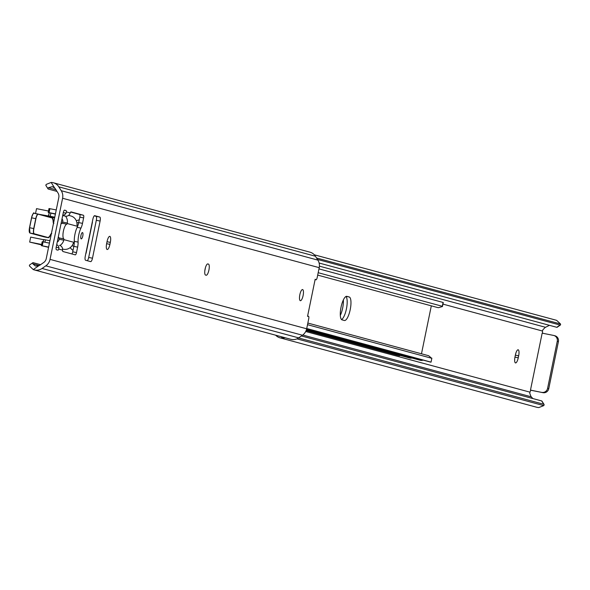 <?xml version="1.0" encoding="UTF-8"?>
<svg xmlns="http://www.w3.org/2000/svg" width="590" height="590" viewBox="0 0 590 590"><rect width="100%" height="100%" fill="white"/><g stroke="black" fill="none" stroke-linecap="round" stroke-linejoin="round"><path stroke-width="0.89" d="M532.836 398.545L530.919 396.399L529.776 393.301L529.96 392.158A3.289 0.974 -78.7 0 1 531.251 390.307A3.289 0.974 -78.7 0 1 531.266 390.315L531.229 390.307M542.815 333.276A3.289 0.974 -78.7 0 1 542.512 331.042L542.785 329.913L545.049 327.553L549.415 325.319M515.011 356.906A5.686 1.681 101.3 0 0 515.52 362.924A5.686 1.681 101.3 0 0 518.256 357.783L518.662 355.8A5.686 1.681 101.3 0 0 518.145 349.781A5.686 1.681 101.3 0 0 515.417 354.922L515.011 356.906M554.689 335.725A5.059 4.831 105.1 0 1 558.413 341.617L557.255 341.308A5.059 4.831 -74.9 0 0 553.538 335.415L542.166 333.151L530.476 390.101L531.266 390.315M275.678 335.201A10.06 9.61 -74.9 0 0 280.036 337.834L536.664 407.24A10.06 9.61 -74.9 0 0 538.847 407.557L543.744 405.61A7.582 1.681 147.7 0 0 544.069 404.467A7.582 1.681 147.7 0 0 543.759 404.268L298.57 337.952M531.125 390.307L542.999 392.675L530.476 390.101M541.849 392.365A5.059 4.831 -74.9 0 0 547.601 388.353L548.759 388.67L558.413 341.617M548.759 388.67A5.059 4.831 105.1 0 1 542.999 392.675M557.321 326.919A7.582 1.482 -124.9 0 1 557.159 327.273A7.582 1.482 -124.9 0 1 556.768 327.303L560.028 325.038A7.582 1.482 55.1 0 0 560.412 325.009A7.582 1.482 55.1 0 0 560.5 323.976L556.731 320.422A10.06 9.61 -74.9 0 0 555.817 320.119L314.322 254.799M543.759 404.268L541.657 400.935L301.431 335.953M541.657 400.935A7.582 1.681 -32.3 0 1 541.967 401.134A7.582 1.681 -32.3 0 1 542.018 401.502M285.272 337.797L282.219 338.144L281.319 336.728M280.036 337.834A10.06 9.61 -74.9 0 0 282.219 338.144M560.028 325.038L317.442 259.423M556.768 327.303L319.124 263.029M557.255 341.308L547.601 388.353M340.319 315.407A12.007 3.547 101.3 0 0 343.358 299.927M341.551 319.581A12.007 3.547 101.3 0 0 346.544 308.29A12.007 3.547 101.3 0 0 345.917 296.512A12.007 3.547 -78.7 0 1 346.544 308.29A12.007 3.547 -78.7 0 1 341.551 319.581M306.328 330.053L409.659 358.005A4.55 4.344 -74.9 0 0 411.872 357.99M306.122 330.606L396.923 355.165L399.57 355.77L400.212 355.445M399.57 355.77L306.166 330.511M349.199 296.977A12.007 3.547 -78.7 0 1 350.231 309.544A12.007 3.547 -78.7 0 1 344.435 320.51A12.007 3.547 -78.7 0 1 344.368 320.495L342.06 319.869A12.007 3.547 -78.7 0 1 341.02 307.302A12.007 3.547 -78.7 0 1 346.817 296.335A12.007 3.547 -78.7 0 1 346.883 296.35L349.199 296.977L346.212 296.379M431.32 305.841L421.481 353.786M423.096 360.092A4.55 4.344 105.1 0 1 420.353 360.284L306.505 329.493M306.712 328.615L430.331 362.054L431.047 362.149L431.865 358.16L431.047 362.149M306.734 328.505L430.833 362.076M307.515 324.684L431.615 358.248L428.716 355.755A10.06 9.61 105.1 0 0 428.384 355.652L307.847 323.055M318.187 272.705L442.286 306.276L443.061 302.508M443.282 302.523L442.463 306.512L438.591 307.663A10.06 9.61 105.1 0 1 437.028 307.383L317.693 275.11M318.969 268.885L443.068 302.449M82.511 232.571A3.223 0.951 101.3 0 0 82.489 232.571A3.223 0.951 101.3 0 0 80.933 235.513A3.223 0.951 101.3 0 0 81.214 238.884A3.223 0.951 101.3 0 0 81.236 238.891A3.223 0.951 101.3 0 0 82.792 235.948A3.223 0.951 101.3 0 0 82.511 232.571M303.098 295.568A5.686 1.681 -78.7 0 1 300.362 300.708A5.686 1.681 -78.7 0 1 299.845 294.69A5.686 1.681 -78.7 0 1 302.582 289.55A5.686 1.681 -78.7 0 1 303.098 295.568M205.091 269.062A5.686 1.681 -78.7 0 1 207.828 263.922A5.686 1.681 -78.7 0 1 207.857 263.929L208.432 264.084A5.686 1.681 -78.7 0 1 208.926 270.036A5.686 1.681 -78.7 0 1 206.183 275.235A5.686 1.681 -78.7 0 1 206.146 275.228L205.571 275.073A5.686 1.681 -78.7 0 1 205.091 269.062M205.357 267.926A5.686 1.681 -78.7 0 1 204.855 270.478M40.585 264.681L33.232 262.697A7.582 1.482 55.1 0 0 32.841 262.727A7.582 1.482 55.1 0 0 32.752 263.752L35.312 265.994L38.711 265.78A6.018 5.745 -74.9 0 0 39.943 265.131L43.726 262.491A6.07 5.797 -74.9 0 0 46.249 258.627L58.801 197.503A6.07 5.797 -74.9 0 0 57.997 192.974L55.548 189.095A6.018 5.745 -74.9 0 0 54.678 188.026L52.311 186.669L48.365 187.723A7.582 1.681 147.7 0 0 48.033 188.866A7.582 1.681 147.7 0 0 48.343 189.066L57.009 191.411M71.855 253.929A2.53 0.745 101.3 0 0 72.71 251.819L73.831 246.369A7.582 2.235 101.3 0 0 74.296 241.34A10.871 3.208 -78.7 0 1 77.172 227.342A7.582 2.235 101.3 0 0 78.706 222.6L79.827 217.157A2.53 0.745 101.3 0 0 79.613 214.48L70.689 212.068M87.298 260.721A3.791 1.121 101.3 0 0 88.692 257.447L96.317 220.306A3.791 1.121 101.3 0 0 95.993 216.301L94.289 215.837M85.874 253.28L85.27 256.252A3.791 1.121 101.3 0 0 85.587 260.256L90.639 261.628A3.791 1.121 101.3 0 0 90.661 261.628A3.791 1.121 101.3 0 0 92.483 258.206L100.108 221.058A3.791 1.121 101.3 0 0 99.784 217.054L94.732 215.689A3.791 1.121 101.3 0 0 94.717 215.682A3.791 1.121 101.3 0 0 92.888 219.111L92.261 222.165M59.73 245.425L59.487 245.366A4.042 3.865 105.1 0 1 62.525 248.81L62.562 250.108A2.53 0.745 101.3 0 0 62.931 251.517L75.269 254.858A2.53 0.745 101.3 0 0 75.284 254.858A2.53 0.745 101.3 0 0 76.501 252.572L77.622 247.129A7.582 2.235 101.3 0 0 78.087 242.099A10.871 3.208 -78.7 0 1 80.963 228.094A7.582 2.235 101.3 0 0 82.497 223.359L83.618 217.909A2.53 0.745 101.3 0 0 83.404 215.239L71.066 211.899A2.53 0.745 101.3 0 0 71.051 211.899A2.53 0.745 101.3 0 0 70.18 212.968L69.642 214.141A4.042 3.865 105.1 0 1 65.483 216.147L62.724 215.402M62.761 215.239A4.042 3.865 -74.9 0 0 66.036 213.167L66.382 211.943A2.53 0.745 101.3 0 0 66.014 210.534L64.568 210.143A2.53 0.745 101.3 0 0 64.553 210.136A2.53 0.745 101.3 0 0 63.337 212.422L56.22 247.092A2.53 0.745 101.3 0 0 56.434 249.762L57.879 250.153A2.53 0.745 101.3 0 0 57.894 250.153A2.53 0.745 101.3 0 0 58.757 249.083L58.919 247.83A4.042 3.865 -74.9 0 0 56.721 244.666M109.917 244.363A5.686 1.681 -78.7 0 1 107.181 249.504A5.686 1.681 -78.7 0 1 106.665 243.486L107.07 241.502A5.686 1.681 -78.7 0 1 109.806 236.361A5.686 1.681 -78.7 0 1 110.323 242.379L109.917 244.363L106.62 243.707M50.039 259.379L306.675 328.792L308.695 318.932A2.53 0.745 101.3 0 0 308.467 316.255A2.53 0.745 101.3 0 0 308.393 316.255L307.545 316.373L315.171 279.232L315.879 279.771A2.53 0.745 101.3 0 0 315.982 279.815A2.53 0.745 101.3 0 0 317.191 277.529L319.219 267.668A10.111 9.661 105.1 0 0 317.877 260.116L315.436 256.244A10.06 9.61 105.1 0 0 309.964 252.166L53.336 182.76A10.06 9.61 105.1 0 1 58.808 186.831L61.249 190.703A10.111 9.661 105.1 0 1 62.592 198.262L50.039 259.379A10.111 9.661 105.1 0 1 45.828 265.832L42.045 268.465A10.06 9.61 105.1 0 1 34.183 269.881A10.06 9.61 105.1 0 1 33.269 269.578L29.5 266.024A7.582 1.482 -124.9 0 1 29.588 264.991L32.841 262.727M306.675 328.792A10.111 9.661 105.1 0 1 302.456 335.238L298.68 337.878A10.06 9.61 105.1 0 1 290.811 339.294L34.183 269.881M46.241 185.732A7.582 1.681 -32.3 0 1 45.932 185.533A7.582 1.681 -32.3 0 1 46.256 184.39L51.153 182.443A10.06 9.61 105.1 0 1 53.336 182.76M49.892 208.676L49.081 212.629L48.255 212.489L49.014 208.521L56.249 209.944M49.081 212.629L55.438 213.89M55.386 214.141L48.255 212.489M62.688 215.593L65.483 216.147M41.448 245.654L42.207 241.686L43.085 241.841L42.274 245.809L41.396 245.654L48.572 247.321M43.085 241.841L49.435 243.109M42.274 245.809L48.623 247.077M92.453 222.142L86.052 253.339M70.269 247.571A7.582 7.242 -74.9 0 0 73.027 250.285M79.259 219.923A7.582 7.242 -74.9 0 0 76.361 220.889M60.94 224.119A7.582 2.235 -78.7 0 1 62.046 223.219A1.261 0.376 101.3 0 0 62.614 222.076L62.754 221.368A2.53 2.412 105.1 0 0 61.994 218.971M57.296 241.856A2.53 2.412 105.1 0 0 58.941 239.938L59.089 239.23A1.261 0.376 101.3 0 0 59.03 237.925L63.772 238.869A7.582 2.235 -78.7 0 1 63.425 231.015A7.582 2.235 -78.7 0 1 66.788 224.163L62.046 223.219M59.03 237.925A7.582 2.235 -78.7 0 1 58.388 236.546M63.772 238.869A1.261 0.376 -78.7 0 1 63.904 239.636L63.809 240.174L59.089 239.23M74.303 242.46A1.261 0.376 101.3 0 0 74.259 242.438L73.197 243.464A8.85 8.452 105.1 0 1 63.462 249.253L62.547 249.01M70.328 215.829A8.85 8.452 105.1 0 1 70.859 215.955A8.85 8.452 105.1 0 1 77.01 224.893L77.563 226.339A1.261 0.376 101.3 0 0 77.57 226.346A1.261 0.376 101.3 0 0 77.615 226.346M62.614 222.076L67.334 223.02L67.208 223.544A1.261 0.376 -78.7 0 1 66.788 224.163M67.334 223.02A8.85 8.452 -74.9 0 0 65.512 216.154M50.873 213.197L50.231 216.294L54.759 217.201M48.498 211.028L36.528 208.646L35.525 213.551M45.268 215.992L54.619 217.857M61.92 219.31L62.37 219.399M41.639 244.459L29.67 242.077L41.551 244.894M62.547 249.076L63.462 249.253M59.944 245.492A8.85 8.452 -74.9 0 0 63.809 240.174M43.277 241.885L43.653 239.511L49.929 240.72M29.67 242.077L30.68 237.121L43.608 239.695M50.231 216.294L38.955 214.288M542.512 331.042L442.957 304.116M529.96 392.158L305.716 331.506M531.295 396.834L302.759 335.024M545.566 327.31L319.419 266.149M543.744 405.61L296.918 338.852M560.5 323.976L316.542 257.992M514.967 357.127L518.256 357.783M515.365 355.143L518.662 355.8M85.624 254.511L92.534 220.852M62.562 250.108L58.757 249.083M66.382 211.943L70.18 212.968M62.592 198.262L319.219 267.668M32.752 263.752L39.294 265.522M42.045 268.465L298.68 337.878M45.828 265.832L302.456 335.238M61.249 190.703L317.877 260.116M58.808 186.831L315.436 256.244M48.365 187.723L55.984 189.781M51.153 182.443L54.678 188.026M38.711 265.78L33.269 269.578M110.323 242.379L107.026 241.723M208.432 264.084L207.621 263.922M64.325 210.195L66.014 210.534M63.3 212.621L66.036 213.167M79.613 214.48L83.404 215.239M79.827 217.157L83.618 217.909M78.706 222.6L82.497 223.359M77.172 227.342L80.963 228.094M74.296 241.34L78.087 242.099M73.831 246.369L77.622 247.129M72.71 251.819L76.501 252.572M56.183 247.284L58.919 247.83M95.993 216.301L99.784 217.054M96.317 220.306L100.108 221.058M88.692 257.447L92.483 258.206M63.904 239.636L73.898 242.335M77.202 226.243L67.208 223.544M77.002 225.011L78.02 225.21M76.855 222.541L78.647 222.895L76.855 222.541M71.973 245.794L73.868 246.17M73.182 243.493L74.229 243.7M73.809 242.35L74.259 242.438M45.408 239.82L44.914 242.21M48.594 215.992L49.258 212.754M53.476 223.271A5.059 1.49 101.3 0 0 53.506 223.308A5.185 1.527 -78.7 0 1 53.144 220.793A4.926 1.453 101.3 0 0 52.422 218.049L38.321 214.236A4.926 1.453 101.3 0 0 35.924 218.684L33.888 228.588A4.926 1.453 101.3 0 0 34.301 233.795L48.402 237.608A4.926 1.453 101.3 0 0 50.12 235.528A5.185 1.527 -78.7 0 1 51.419 233.456M29.596 232.674A4.926 1.453 -78.7 0 1 29.507 227.718L31.535 217.813A4.926 1.453 -78.7 0 1 33.483 213.462M38.166 214.074L34.08 213.263A5.059 1.49 101.3 0 0 34.05 213.256A5.059 1.49 101.3 0 0 31.624 217.828L29.588 227.733A5.059 1.49 101.3 0 0 30.016 233.072L44.11 236.885A5.059 1.49 101.3 0 0 44.139 236.892A5.059 1.49 101.3 0 0 44.169 236.9M35.924 218.684L31.535 217.813L29.5 227.718L33.733 228.559L35.769 218.654A5.059 1.49 -78.7 0 1 38.195 214.082A5.059 1.49 -78.7 0 1 38.225 214.089L52.422 218.049M34.301 233.795L30.016 233.072L48.262 237.711L34.161 233.898A5.059 1.49 -78.7 0 1 33.733 228.559L33.888 228.588M48.852 237.512A5.059 1.49 -78.7 0 1 48.292 237.718A5.059 1.49 -78.7 0 1 48.262 237.711L48.402 237.608M52.348 217.909A5.059 1.49 -78.7 0 1 52.739 218.3M51.75 233.426L50.12 235.528M31.535 217.813C33.011 213.514 33.851 211.994 34.05 213.256L38.321 214.236M38.232 214.089L52.333 217.902L53.144 220.793M29.994 233.065L29.5 227.718M560.412 325.009L557.159 327.273M541.967 401.134L544.069 404.467M553.84 335.481L554.998 335.798M45.932 185.533L48.033 188.866M42.207 241.686L41.396 245.654M49.014 208.521L48.203 212.466M68.632 215.35L70.859 215.955M48.476 215.984L49.147 212.725M43.166 241.863L43.653 239.511M50.12 235.55L48.292 237.718L44.102 236.885M53.152 220.778L53.815 223.536"/></g></svg>

